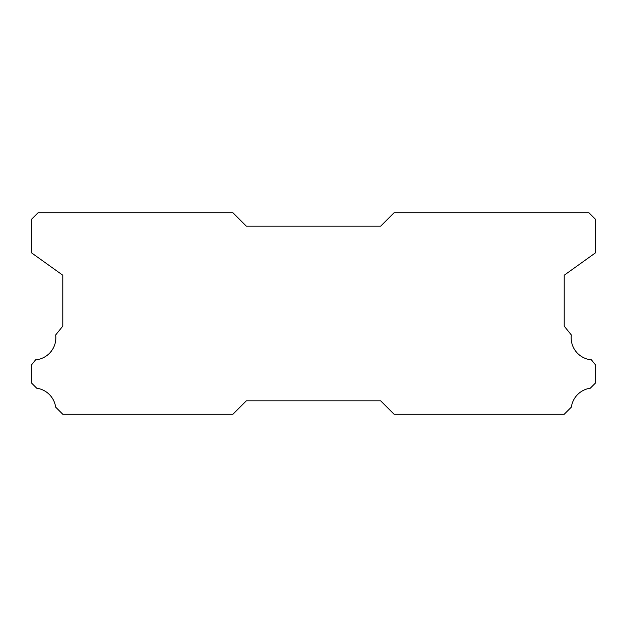 <?xml version="1.0" encoding="UTF-8"?>
<svg xmlns="http://www.w3.org/2000/svg" width="627" height="627" viewBox="0 0 627 627"><rect width="100%" height="100%" fill="white"/><g stroke="black" fill="none" stroke-linecap="round" stroke-linejoin="round"><path stroke-width="0.94" d="M591.41 359.835A22.172 22.172 0 0 1 571.33 334.967L564.214 326.142L564.214 275.222L595.65 252.72L595.65 219.45L588.933 212.733L394.117 212.733L380.675 226.167L246.325 226.167L232.883 212.733L38.067 212.733L31.35 219.45L31.35 252.72L62.786 275.222L62.786 326.142L55.67 334.967A22.172 22.172 0 0 1 35.59 359.835L31.35 365.094L31.35 382.838L36.719 388.215A22.172 22.172 0 0 1 55.631 407.111L62.786 414.267L232.883 414.267L246.325 400.833L380.675 400.833L394.117 414.267L564.214 414.267L571.369 407.111A22.172 22.172 0 0 1 590.281 388.215L595.65 382.838L595.65 365.094L591.41 359.835"/></g></svg>
